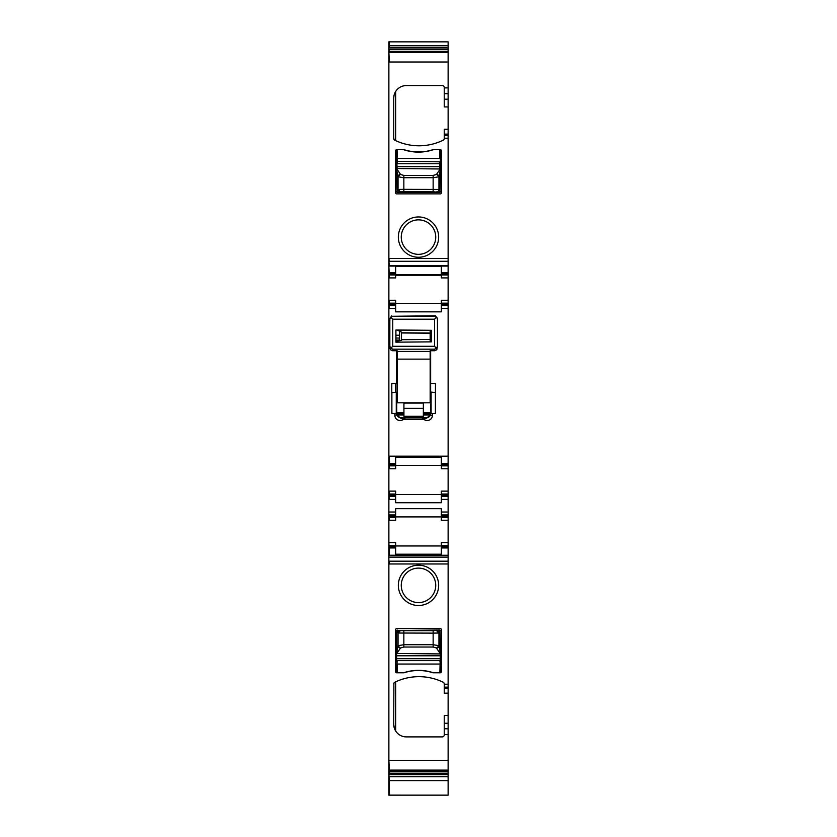 <?xml version="1.0" encoding="UTF-8"?>
<svg xmlns="http://www.w3.org/2000/svg" width="837" height="837" viewBox="0 0 837 837"><rect width="100%" height="100%" fill="white"/><g stroke="black" fill="none" stroke-linecap="round" stroke-linejoin="round"><path stroke-width="1.26" d="M388.87 42.101L388.87 52.396M388.87 45.742L448.13 45.742L448.13 300.242L441.329 300.242L441.329 304.375L448.13 304.375L448.13 300.242M388.87 779.76L388.87 795.14L448.13 795.15L448.13 734.572L444.238 734.572L444.238 728.765L448.13 728.765L448.13 734.572M388.87 770.061L388.87 776.715L448.13 776.715M388.87 776.715L388.87 780.346M448.13 51.988L388.87 51.988L388.87 770.458L448.13 770.458M388.87 547.953L395.671 547.953L395.671 554.209L441.329 554.209L441.329 542.606L448.13 542.606L448.13 514.922L441.329 514.922L441.329 517.35L448.13 517.35M388.87 545.525L395.671 545.525L395.671 547.953M388.87 517.35L388.87 512.014M388.87 514.922L395.671 514.922L395.671 512.014L389.362 512.014M388.87 496.467L395.671 496.467L395.671 491.131L389.362 491.131L389.362 494.039L395.671 494.039M388.87 494.039L389.362 499.386L395.671 499.386L395.671 496.467M388.87 465.864L395.671 465.864L395.671 457.19L441.329 457.19L441.329 463.436L448.13 463.436L448.13 304.375M388.87 463.436L395.671 463.436M388.87 305.589L395.671 305.589L395.671 300.242L389.362 300.242L389.362 303.161L395.671 303.161M388.87 303.161L389.362 308.497L395.671 308.497L395.671 305.589M388.87 274.986L395.671 274.986L395.671 266.302L441.329 266.302L441.329 272.559L448.13 272.559M388.87 272.559L395.671 272.559M388.87 561.188L448.13 561.188L448.13 547.953L441.329 547.953M395.671 520.269L395.671 517.35L389.362 517.35L389.362 520.269L395.671 520.269M395.671 517.35L395.671 514.922M388.87 468.783L395.671 468.783L395.671 465.864M388.87 277.905L395.671 277.905L395.671 274.986M448.13 494.039L441.329 494.039L441.329 496.467L448.13 496.467L448.13 468.783L441.329 468.783L441.329 464.65L448.13 464.65L448.13 463.436M448.13 464.65L448.13 468.783M448.13 496.467L448.13 514.922M441.329 545.525L448.13 545.525L448.13 542.606M448.13 545.525L448.13 546.739L441.329 546.739M448.13 547.953L448.13 546.739M388.87 557.118L388.87 555.234L448.13 555.266L389.362 555.234L388.87 542.606M448.13 561.188L448.13 728.765M388.87 41.85L448.13 41.85L448.13 45.742M448.13 687.146L444.238 687.146L444.238 683.965A1.946 1.946 0 0 0 443.15 682.218A55.368 55.368 0 0 0 394.823 682.218L395.671 681.81L395.671 730.994M444.238 734.572L444.238 734.949A1.946 1.946 0 0 1 442.302 736.895L406.353 736.895A12.628 12.628 0 0 1 393.725 724.267L393.892 683.18M394.217 682.678L395.671 682.971M393.725 683.965A1.946 1.946 0 0 1 394.823 682.218M418.5 568.114A17.242 17.242 0 0 1 435.742 585.356A17.242 17.242 0 0 1 418.5 602.598A17.242 17.242 0 0 1 401.258 585.356A17.242 17.242 0 0 1 418.5 568.114M418.5 565.195A20.161 20.161 0 0 1 438.661 585.356A20.161 20.161 0 0 1 418.5 605.507A20.161 20.161 0 0 1 398.339 585.356A20.161 20.161 0 0 1 418.5 565.195M396.644 672.781L404.009 672.781A47.113 47.113 0 0 1 432.991 672.781L440.356 672.781A0.973 0.973 0 0 0 441.329 671.808L441.329 629.55A0.973 0.973 0 0 0 440.356 628.577L396.644 628.577A0.973 0.973 0 0 0 395.671 629.55L395.671 671.808A0.973 0.973 0 0 0 396.644 672.781L397.125 660.634L439.875 660.634L440.356 664.034L440.356 661.125M389.362 542.606L395.671 542.606L395.671 545.525M448.13 520.269L441.329 520.269L441.329 517.35M448.13 512.014L441.329 512.014L441.329 514.922M441.329 512.014L441.329 508.666L395.671 508.666L395.671 512.014M441.329 464.65L441.329 463.436M395.671 383.545L395.671 392.281L393.578 392.532L391.789 392.532L391.789 383.545L396.644 383.545L396.644 350.724M395.671 392.281L396.644 392.281L396.769 415.278L400.661 418.165L396.759 414.828L394.844 415.278L394.844 413.415L391.883 413.415L391.883 392.532M394.844 413.415L396.267 413.415L396.267 392.281M426.619 418.155L430.521 414.828L426.619 418.155L423.7 419.253L403.591 419.253L400.661 418.165M430.647 393.013L430.647 392.04L435.407 392.532L435.407 413.415L430.647 413.415L430.647 412.442M431.097 392.04L431.097 413.415M435.407 392.532L435.502 383.545L430.647 383.545L430.647 392.04M430.521 414.828L430.647 413.426A4.373 4.373 0 0 1 426.274 417.789L401.017 417.789A4.373 4.373 0 0 1 396.644 413.415L396.602 413.876M430.647 350.724L430.647 383.545M430.647 340.879L430.647 330.312M430.647 339.1L431.369 339.1M441.329 275.216L395.671 275.216M395.671 274.494L441.329 274.494M394.007 95.533L393.725 98.191A12.628 12.628 0 0 1 406.353 85.562L442.302 85.562A1.946 1.946 0 0 1 444.238 87.508L444.238 93.692L448.13 93.692M448.13 106.937L444.238 106.937L444.238 93.692M448.13 129.275L444.238 129.275L444.238 138.492A1.946 1.946 0 0 1 443.15 140.239A55.368 55.368 0 0 1 394.823 140.239L395.671 139.486M441.329 192.908L441.329 150.65A0.973 0.973 0 0 0 440.356 149.677L432.991 149.677A47.113 47.113 0 0 1 404.009 149.677L396.644 149.677A0.973 0.973 0 0 0 395.671 150.65L395.671 192.908A0.973 0.973 0 0 0 396.644 193.87L440.356 193.87A0.973 0.973 0 0 0 441.329 192.908M448.13 305.589L441.329 305.589L441.329 304.375M444.238 687.146L444.238 693.182L448.13 693.182M448.13 715.52L444.238 715.52L444.238 728.765M395.671 91.463L395.671 140.647L394.823 140.239A1.946 1.946 0 0 1 393.725 138.492L394.666 140.156M448.13 277.905L441.329 277.905L441.329 272.559M393.725 724.267L394.258 727.887M394.98 729.749L395.671 728.127M438.965 633.013L440.314 630.533L439.875 630.041L396.644 630.523L396.644 655.779L440.356 655.779L439.875 630.041L440.356 652.651L438.954 645.683L433.147 644.72L433.147 633.128L398.046 633.023L398.046 645.683L403.852 644.72L433.147 644.72L433.147 647.032L403.852 647.032L403.852 630.7L433.147 630.7L433.147 633.128L438.954 633.023A2.427 2.417 -111.8 0 0 436.537 630.585L438.954 633.023L438.954 645.683A2.427 2.312 -15.7 0 1 436.537 647.995L439.017 645.892M396.644 661.125L396.644 652.64L397.983 645.892L400.41 648.215L397.209 652.808L396.728 652.347M396.759 414.828L396.644 413.876M423.7 419.253A5.273 5.273 0 0 0 432.436 415.278L430.511 415.278L430.647 413.415A4.373 4.363 0 0 1 426.274 417.789L401.017 417.789A4.373 4.363 0 0 1 396.644 413.426L396.644 413.415M394.75 93.21L395.671 94.33M399.552 340.314L395.911 340.314L399.552 340.314L399.552 335.218L395.911 335.218M418.5 254.343A17.242 17.242 0 0 0 435.742 237.101A17.242 17.242 0 0 0 418.5 219.859A17.242 17.242 0 0 0 401.258 237.101A17.242 17.242 0 0 0 418.5 254.343M399.552 331.337L399.552 335.218M397.167 192.405L400.463 191.861L398.046 189.434L396.686 191.914L397.125 192.416L439.875 192.416L440.356 166.678L396.644 166.678L397.125 192.416L439.875 192.416L440.356 169.806L439.017 176.555L436.59 174.242L439.791 169.649L440.272 170.11M397.125 149.677L397.125 163.759L440.356 163.759L440.356 158.423L440.356 169.817L439.791 169.649M440.356 168.99L397.125 168.53L396.644 158.423L396.644 169.817L398.046 176.774L403.852 177.737L403.852 189.329L398.046 189.434A2.427 2.417 68.2 0 0 400.463 191.861L403.852 191.757L403.852 189.329L438.954 189.434L438.954 176.774L433.147 177.737L403.852 177.737L403.852 175.414L400.463 174.452A2.427 2.312 164.3 0 0 398.046 176.774L398.046 189.434M430.647 412.923L423.355 412.923M403.926 412.923L396.644 412.923M430.793 393.013L430.793 412.442M441.329 274.986L448.13 274.986M441.329 465.864L448.13 465.864M448.13 303.161L441.329 303.161M418.5 257.262A20.161 20.161 0 0 0 438.661 237.101A20.161 20.161 0 0 0 418.5 216.95A20.161 20.161 0 0 0 398.339 237.101A20.161 20.161 0 0 0 418.5 257.262M393.725 98.191L393.725 138.492M435.543 316.449L435.543 315.79L434.225 316.271M432.436 415.278L432.436 413.415M394.844 415.278A5.273 5.273 0 0 0 403.591 419.253M435.543 315.79L393.066 316.271M391.747 315.79L391.747 316.449M441.329 305.589L441.329 308.497L448.13 308.497M395.671 308.497L395.671 311.845L441.329 311.845L441.329 308.497M395.671 303.601L441.329 303.601M395.671 465.424L441.329 465.424M448.13 491.131L441.329 491.131L441.329 494.039M441.329 496.467L441.329 499.386L448.13 499.386M395.671 499.386L395.671 502.734L441.329 502.734L441.329 499.386M395.671 494.479L441.329 494.479M395.671 516.91L441.329 516.91M395.671 545.965L441.329 545.965M397.125 350.724L392.522 350.724L397.125 350.724L397.125 351.435L430.155 351.435L430.155 350.724L434.529 350.724L436.809 349.761L437.448 346.298L436.443 348.202L434.529 349.175L392.762 349.175L390.848 348.202L389.843 346.298L389.843 319.19L390.659 317.16M392.762 349.175L392.762 350.724L390.471 349.761L389.843 347.93L389.843 324.045M440.356 672.781L440.356 664.034L397.125 664.034L397.125 672.781M403.852 630.7L396.644 630.523L396.644 658.698L440.356 658.698L440.356 652.63L439.875 653.101L436.59 648.215M433.43 672.781A47.113 47.113 0 0 0 403.57 672.781M439.833 630.052L433.147 630.7M397.167 630.052L396.686 630.533L398.046 633.023L400.463 630.585A2.427 2.417 111.8 0 0 398.046 633.023M400.41 648.215L400.463 647.995A2.427 2.312 -164.3 0 1 398.046 645.683L397.983 645.892M440.356 149.677L440.356 161.332M403.57 149.677A47.113 47.113 0 0 0 433.43 149.677M396.644 149.677L396.644 158.423L439.875 158.423L439.875 149.677M397.125 192.416L396.644 169.806L397.125 169.356L400.41 174.242L397.983 176.555M439.875 192.416L440.314 191.914L438.954 189.434A2.427 2.417 -68.2 0 1 436.537 191.861A2.427 2.417 -68.2 0 0 438.965 189.434M396.644 161.332L439.875 161.823L439.875 169.356M403.852 175.414L433.147 175.414L436.537 174.452A2.427 2.312 15.7 0 1 438.954 176.774L439.017 176.555M439.833 192.405L433.147 191.757L433.147 175.414M434.529 349.175L434.759 350.724L430.155 350.724M437.448 346.298L437.448 319.19L436.59 317.129L434.529 319.19L392.762 319.19L390.701 317.129L389.927 318.499M434.529 319.19L434.529 346.298L436.443 348.202M434.529 346.298L392.762 346.298L390.848 348.202M437.364 318.499L436.59 317.129L434.529 316.271L392.762 316.271L390.701 317.129M389.843 347.93L389.843 346.298M430.898 393.013L430.155 393.013M403.926 412.442L396.644 412.442M430.898 412.442L423.355 412.442M423.355 403.068L403.926 403.068L403.926 416.324L423.355 416.324L423.355 403.068M397.125 330.019L401.498 332.111L401.498 332.969L430.155 333.22L430.155 339.466L401.498 339.696L401.498 332.969M397.125 351.435L397.125 402.796L430.155 402.796L430.155 359.136L397.125 359.136M430.155 351.435L430.155 359.136M395.911 341.182L401.498 340.481L401.498 339.696M395.911 342.166L431.369 341.862L431.369 330.312L395.911 330.008L395.911 342.166M431.369 340.879L430.155 340.889L430.155 339.466M397.125 330.217L430.155 330.301M430.155 330.479L430.155 333.22M388.87 49.278L448.13 49.278M388.87 51.36L389.362 49.278M388.87 47.824L448.13 47.824M389.362 42.101L389.362 47.824M389.362 779.76L389.362 795.14M388.87 774.633L389.362 780.346M388.87 771.097L448.13 771.097M388.87 773.179L389.362 771.097M388.87 770.113L448.13 770.113M388.87 760.446L389.362 770.113M388.87 563.971L448.13 563.971M389.362 561.188L389.362 563.971M388.87 546.739L395.671 546.739M388.87 516.136L395.671 516.136M388.87 495.253L395.671 495.253M389.362 468.783L389.362 456.155L448.13 456.155M388.87 464.65L395.671 464.65M388.87 304.375L395.671 304.375M389.362 277.905L388.87 266.072M388.87 273.772L395.671 273.772M388.87 261.27L389.362 266.072L448.13 266.072M388.87 258.487L389.362 261.27L448.13 261.27M388.87 52.344L389.362 62.011L448.13 62.011M389.362 51.36L448.13 51.36M389.362 773.179L448.13 773.179M389.362 557.118L448.13 557.118M389.362 265.664L448.13 265.664M448.13 684.227L444.238 684.227M426.274 417.789L422.361 418.751M404.93 418.751L401.017 417.789M444.238 87.885L448.13 87.885M441.329 495.253L448.13 495.253M441.329 516.136L448.13 516.136M444.238 688.317L448.13 688.317M448.13 723.262L444.238 723.262M441.329 273.772L448.13 273.772M399.552 338.033L395.911 338.033M399.552 340.052L395.911 340.052M396.602 392.281L396.602 413.415M396.644 413.342L403.926 413.342M423.355 413.342L430.647 413.342M396.738 414.315L403.926 414.315M423.355 414.315L430.553 414.315M396.958 415.047L403.926 415.047M423.355 415.047L430.323 415.047M444.238 134.129L448.13 134.129M444.238 135.312L448.13 135.312M444.238 99.195L448.13 99.195M444.238 138.231L448.13 138.231M389.362 52.344L448.13 52.344M389.362 258.487L448.13 258.487M389.362 760.446L448.13 760.446M389.362 774.633L448.13 774.633M433.147 647.032L436.537 647.995M400.463 647.995L403.852 647.032M396.644 653.456L439.875 653.927L439.875 653.101M440.356 653.456L439.875 672.781M396.644 168.99L397.125 168.53L397.125 169.356M433.147 191.757L403.852 191.757M392.762 346.298L392.762 319.19M423.355 408.351L403.926 408.351M401.498 332.791L430.155 333.021M388.87 780.607L448.13 780.607M436.945 317.568L436.14 316.752M391.151 316.752L390.335 317.568"/></g></svg>
